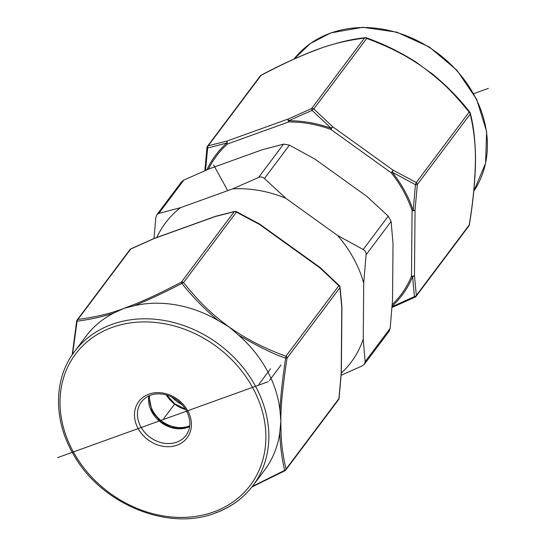 <?xml version="1.0" encoding="UTF-8"?>
<svg xmlns="http://www.w3.org/2000/svg" width="546" height="546" viewBox="0 0 546 546"><rect width="100%" height="100%" fill="white"/><g stroke="black" fill="none" stroke-linecap="round" stroke-linejoin="round"><path stroke-width="0.82" d="M363.725 283.067L366.093 254.75L391.12 221.396L393.031 244.014L392.526 300.054L390.165 328.371L389.127 331.265L364.407 364.209L365.137 361.725L363.227 339.107L363.725 283.067A116.052 96.26 -143.1 0 0 337.551 235.463L285.79 198.253A116.052 96.26 -143.1 0 0 232.678 188.875L180.412 207.712A116.052 96.26 -143.1 0 0 156.825 237.469M285.79 198.253L264.407 178.501C262.674 176.911 260.729 176.563 258.565 177.47L283.592 144.11L289.435 145.14L315.097 159.2L366.857 196.403L388.24 216.161L391.12 221.396M180.412 207.712L158.797 213.425L156.873 214.735L181.593 181.784L183.831 180.064L209.719 168.659L261.984 149.822L283.592 144.11M341.318 373.068A116.052 96.26 -143.1 0 0 363.227 339.107M258.565 177.47L232.678 188.875M156.873 214.735L155.835 217.629L153.992 238.506M341.154 375.273L362.169 365.929L364.407 364.209M337.551 235.463L363.213 249.515C365.288 250.662 366.243 252.409 366.093 254.75M413.506 60.517L416.052 62.087C399.829 51.863 383.272 43.782 366.386 37.845A2.327 2.327 0 0 0 365.329 37.715A2.327 1.884 83.7 0 0 364.503 38.063A2.327 1.931 36.9 0 1 366.694 38.452A2.327 0.833 -69.8 0 0 366.386 37.845A2.327 0.833 -69.8 0 0 366.148 37.845A2.327 1.884 83.7 0 0 365.329 37.715C353.48 38.793 339.346 42.042 322.925 47.461L314.701 50.423C297.256 57.194 279.381 65.465 261.07 75.246L261.145 75.3M431.354 73.082C446.171 85.176 459.002 98.219 469.84 112.203A2.327 2.327 0 0 1 470.283 113.104C473.402 124.877 475.143 139.421 475.518 156.736L475.436 166.284C474.754 185.026 472.72 204.573 469.328 224.925L469.226 224.945C472.952 202.696 475.006 181.688 475.389 161.944C475.709 145.953 473.983 129.982 470.215 114.039A2.327 1.856 -13.7 0 0 470.283 113.104A2.327 1.856 -13.7 0 0 469.922 112.435A2.327 0.894 141.4 0 0 469.84 112.203A2.327 0.894 141.4 0 0 469.137 112.08C453.057 92.622 444.157 83.115 423.58 67.711L433.647 74.986M416.052 62.087L423.58 67.711C407.951 56.34 388.991 46.587 366.694 38.452L313.814 108.927L332.732 126.788L393.175 170.229L391.284 172.843A2.327 0.389 -38.6 0 0 392.219 172.181L393.175 170.229L416.257 182.555L469.137 112.08A2.327 1.931 36.9 0 1 470.215 114.039L417.335 184.521L415.056 210.019L414.469 275.457A2.327 1.106 -179.5 0 1 411.5 276.112A2.327 1.269 21.8 0 0 412.633 276.481A2.327 1.44 -3.9 0 0 414.469 275.457L416.339 295.42L469.226 224.945A2.327 1.931 36.9 0 1 468.891 225.955A2.327 2.327 0 0 0 469.328 224.925L469.232 224.87M392.11 306.183A116.591 96.703 -143.1 0 0 412.633 276.481L414.421 296.615A2.327 0.56 65.2 0 0 415.124 297.147A2.327 0.56 65.2 0 0 415.233 296.997A2.327 1.931 -143.1 0 0 416.011 296.43A2.327 1.931 -143.1 0 0 416.339 295.42A2.327 1.597 173.2 0 1 414.421 296.615L392.069 306.709M415.424 184.685L413.226 210.387A2.327 0.833 161.5 0 1 412.08 210.674A2.327 1.106 0.5 0 0 415.056 210.026A2.327 0.737 -175.8 0 1 413.226 210.387A116.591 96.703 36.9 0 0 392.219 172.181L415.424 184.685A2.327 0.532 5.9 0 0 417.335 184.521A2.327 1.931 -143.1 0 0 416.257 182.555A2.327 0.505 116.6 0 1 415.424 184.685M205.535 170.427L207.651 148A2.327 1.631 -103 0 1 208.19 145.816L227.313 140.943L288.343 118.953A2.327 1.14 70.2 0 0 288.643 121.956A2.327 0.88 -90.5 0 1 288.541 120.775L312.039 110.381L331.169 128.303A116.591 96.703 -143.1 0 0 288.541 120.775A2.327 0.771 -113.2 0 1 288.343 118.953L311.623 108.538A2.327 0.56 65.2 0 0 312.039 110.381A2.327 0.566 -45.1 0 1 313.814 108.927A2.327 1.931 -143.1 0 0 311.623 108.538L364.503 38.063C346.519 40.472 331.169 44.171 318.454 49.154C299.781 56.102 286.234 62.244 261.07 75.341L261.07 75.246A2.327 2.327 0 0 0 260.292 75.908A2.327 1.931 36.9 0 1 261.07 75.341L208.19 145.816A2.327 1.931 -143.1 0 0 207.412 146.383A2.327 2.327 0 0 0 206.954 147.543A2.327 0.532 5.9 0 0 207.651 148L226.897 142.991A116.591 96.703 -143.1 0 0 206.927 169.833M207.077 147.393A2.327 0.532 5.9 0 0 206.954 147.543L204.846 170.721M392.226 304.538A115.431 95.741 -143.1 0 0 411.5 276.112L412.08 210.674A115.431 95.741 36.9 0 0 391.284 172.843L330.849 129.402L332.732 126.788A2.327 0.382 131.7 0 0 331.169 128.303A2.327 0.45 109.9 0 0 330.849 129.402A115.431 95.741 -143.1 0 0 288.643 121.956L227.614 143.946A2.327 1.14 -109.8 0 1 227.313 140.943A2.327 1.474 74.3 0 0 226.904 142.991A2.327 1.283 48.6 0 0 227.614 143.946A115.431 95.741 -143.1 0 0 208.47 169.178M279.989 410.592L280.869 421.178C280.931 439.714 281.913 451.351 286.043 469.075L338.923 398.6L341.202 373.095L341.789 307.664A2.327 1.106 0.5 0 0 341.926 307.296A2.327 2.327 0 0 0 341.919 307.118A2.327 1.44 176.1 0 1 341.789 307.664L339.912 287.694L287.032 358.169A2.327 1.931 -143.1 0 0 285.954 356.21A2.327 0.833 110.2 0 1 285.64 358.033C282.289 380.692 280.405 398.211 279.989 410.592A111.589 92.554 -143.1 0 0 238.472 335.073C259.78 347.372 275.498 355.03 285.64 358.033L287.032 358.169C282.616 387.687 280.562 408.695 280.869 421.178L279.798 432.391C280.064 444.683 281.675 457.35 284.637 470.386L284.93 470.652A2.327 1.931 -143.1 0 0 285.708 470.086A2.327 1.931 -143.1 0 0 286.036 469.075A2.327 1.856 166.3 0 1 284.637 470.386L252.348 486.431M338.923 398.6A2.327 1.931 36.9 0 1 338.588 399.611A2.327 2.327 0 0 0 339.046 398.457A2.327 0.532 -174.1 0 1 338.923 398.6M218.345 320.611A111.589 92.554 -143.1 0 0 134.104 305.733C149.317 299.522 160.77 294.294 181.866 283.449C193.018 297.42 205.18 309.807 218.345 320.611L229.067 326.945L238.472 335.073M72.563 354.313L77.082 321.212C90.636 319.396 102.866 316.68 113.766 313.063L123.935 308.388L134.104 305.733M215.534 512.858A111.589 92.554 -143.1 0 0 252.982 485.599L264.673 470.017A111.589 92.554 -143.1 0 0 279.798 432.391M113.766 313.063A111.589 92.554 -143.1 0 0 86.159 336.07L74.468 351.651C53.597 378.76 53.16 420.086 73.437 454.368C100.628 503.808 167.847 531.633 215.24 513.083C230.842 507.377 243.42 498.218 252.982 485.599A111.589 92.554 -143.1 0 0 239.592 363.418A111.589 92.554 -143.1 0 0 111.923 324.399A111.589 92.554 -143.1 0 0 74.468 351.651M339.046 398.457L341.332 372.877A2.327 2.327 0 0 0 341.339 372.734A2.327 1.106 -179.5 0 1 341.202 373.095A2.327 0.737 4.2 0 0 341.332 372.877A2.327 0.737 4.2 0 0 341.325 372.822M341.339 372.734L341.926 307.296A2.327 1.106 0.5 0 0 341.919 307.221M340.028 287.039A2.327 2.327 0 0 0 339.366 285.66A2.327 0.566 134.9 0 0 338.834 285.735A2.327 1.931 36.9 0 1 339.912 287.694A2.327 1.597 -6.8 0 0 340.028 287.039L341.919 307.118M236.322 211.602A2.327 2.327 0 0 0 234.76 211.418A2.327 1.631 77 0 0 234.2 211.718A2.327 1.931 36.9 0 1 236.391 212.107L183.511 282.582A2.327 1.931 -143.1 0 0 181.32 282.193L181.866 283.449A2.327 0.894 -38.6 0 1 183.511 282.582C197.973 300.327 209.507 312.565 229.067 326.945C252.375 343.523 274.734 352.088 285.954 356.21L338.834 285.735L319.915 267.868A2.327 0.382 -48.3 0 1 320.345 267.711A2.327 2.327 0 0 0 320.161 267.56L319.915 267.868L259.473 224.426L236.391 212.107A2.327 0.505 -63.4 0 0 236.322 211.602L259.514 223.99L259.473 224.426L259.719 224.119L320.161 267.56M76.774 321.048L77.082 321.212A2.327 1.884 -96.3 0 1 77.887 319.471C95.878 317.062 111.227 313.363 123.935 308.388C142.615 301.433 156.156 295.29 181.32 282.193L234.2 211.718L215.076 216.591L154.054 238.582L130.767 248.996A2.327 0.56 -114.8 0 1 130.869 248.846L154.211 238.411A2.327 0.771 66.8 0 0 154.054 238.582A2.327 1.14 -109.8 0 1 154.341 238.363A2.327 2.327 0 0 0 154.211 238.411A2.327 0.771 66.8 0 1 154.265 238.397M129.989 249.563A2.327 1.931 36.9 0 1 130.767 248.996L77.887 319.471A2.327 1.931 -143.1 0 0 77.109 320.038L129.989 249.563A2.327 2.327 0 0 1 130.869 248.846M215.438 216.346A2.327 1.14 70.2 0 0 215.37 216.366A2.327 1.14 70.2 0 0 215.076 216.591A2.327 1.474 -105.7 0 1 215.527 216.312A2.327 2.327 0 0 0 215.37 216.366L154.341 238.363M182.023 404.641A27.901 23.137 36.9 0 1 172.038 397.154M213.629 165.001L227.737 190.656L213.629 165.001M473.716 93.653L488.39 88.363M174.822 403.842L163.725 418.625M281.053 364.974L269.362 380.555M270.557 368.755L258.865 384.336M268.284 381.702L57.61 457.63M158.797 213.425L183.831 180.064M365.137 361.725L390.165 328.371M363.213 249.515L388.24 216.161M264.407 178.501L289.435 145.14M294.082 59.002A111.589 92.554 36.9 0 1 330.466 33.142A111.589 92.554 36.9 0 1 456.579 70.414A111.589 92.554 36.9 0 1 473.798 191.148L485.606 163.22L486.609 131.538L476.706 99.42L456.906 70.209L429.299 46.976L396.771 32.153L362.742 27.3L330.76 32.917L310.346 43.537L294.082 59.002M164.128 424.024A28.774 23.867 36.9 0 1 158.436 419.744M189.749 425.778A27.901 23.137 36.9 0 1 152.853 410.879A27.901 23.137 36.9 0 1 149.584 395.638M185.729 409.548A27.901 23.137 36.9 0 1 166.291 394.963M112.223 327.395A109.261 90.629 -143.1 0 0 73.369 451.945A109.261 90.629 -143.1 0 0 213.67 511.93A109.261 90.629 -143.1 0 0 252.525 387.38A109.261 90.629 -143.1 0 0 112.223 327.395M187.722 410.735A30.221 25.068 36.9 0 1 176.979 445.188A30.221 25.068 36.9 0 1 138.172 428.596A30.221 25.068 36.9 0 1 148.915 394.144A30.221 25.068 36.9 0 1 187.722 410.735M186.043 435.367A27.901 23.137 36.9 0 1 140.854 426.87A27.901 23.137 36.9 0 1 141.414 401.883C153.296 386.964 177.518 394.526 186.466 410.817C191.127 420.352 190.984 428.535 186.043 435.367M189.639 426.624A27.901 23.137 36.9 0 1 151.952 412.087A27.901 23.137 36.9 0 1 148.799 395.98M468.891 225.955L416.011 296.43A2.327 2.327 0 0 1 415.131 297.147L391.789 307.582M260.292 75.908L207.412 146.383M166.68 395.072L174.816 403.849L185.517 409.207M148.894 395.939L152.081 411.65L161.261 422.099L170.536 426.979L177.969 428.487L188.015 427.19L189.653 426.528M251.918 486.991L284.93 470.748A2.327 2.327 0 0 0 285.708 470.086L338.588 399.611M339.366 285.66L320.345 267.711M77.109 320.038A2.327 2.327 0 0 0 76.672 321.068L72.202 354.845M234.76 211.418L215.527 216.312"/></g></svg>
